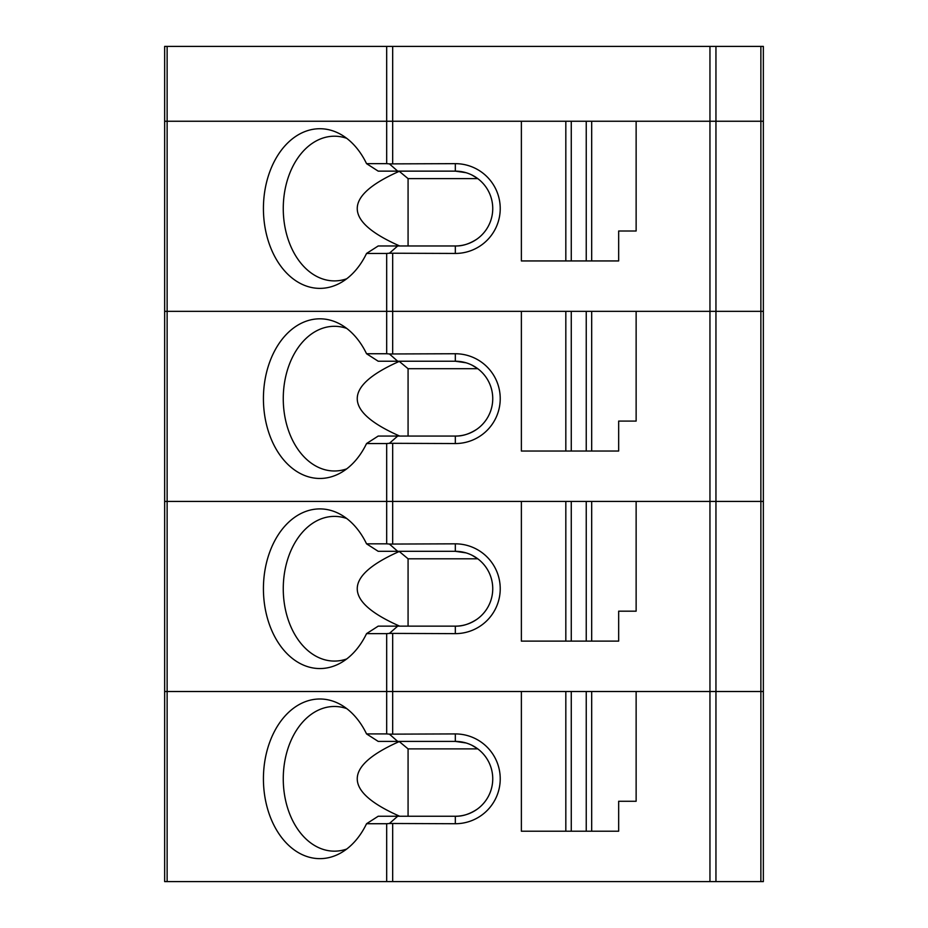 <?xml version="1.0" encoding="UTF-8"?>
<svg xmlns="http://www.w3.org/2000/svg" width="928" height="928" viewBox="0 0 928 928"><rect width="100%" height="100%" fill="white"/><g stroke="black" fill="none" stroke-linecap="round" stroke-linejoin="round"><path stroke-width="1.39" d="M571.265 121.243L636.132 121.243L636.132 231.002L618.663 231.002L618.663 260.942L571.265 260.942L571.265 121.243L386.674 121.243L386.674 163.653L389.424 163.885L397.683 171.135L378.195 171.135A1924.278 465.38 14.4 0 0 366.548 163.653L386.674 163.653M167.133 46.4L167.133 121.243L164.65 121.243L164.65 46.4L709.955 46.4L709.955 121.243L636.132 121.243L709.955 121.243L709.955 311.332L763.35 311.332L763.35 121.243L760.867 121.243L760.867 46.4L763.35 46.4L763.35 121.243L709.955 121.243L760.867 121.243L760.867 311.332L709.955 311.332L709.955 501.422L763.35 501.422L763.35 311.332L760.867 311.332L760.867 501.422L709.955 501.422L709.955 691.511L763.35 691.511L763.35 501.422L760.867 501.422L760.867 691.511L709.955 691.511L709.955 881.6L763.35 881.6L763.35 691.511L760.867 691.511L760.867 881.6M386.674 46.4L386.674 121.243L167.133 121.243L521.374 121.243L521.374 260.942L571.265 260.942M455.323 253.448L389.424 253.216L397.683 245.966L455.323 245.966L455.323 253.448A44.904 44.904 0 0 0 500.227 208.545A44.904 44.904 0 0 0 455.323 163.653L389.424 163.885M477.189 238.925C469.638 243.878 462.341 246.222 455.323 245.966A37.422 37.422 0 0 0 492.745 208.545A37.422 37.422 0 0 0 455.323 171.135L397.683 171.135M477.769 178.617L408.076 178.617L399.26 171.309C343.105 196.214 343.256 221.096 399.69 245.966M397.683 245.966L378.195 245.966A1924.278 465.38 165.6 0 1 366.548 253.448L386.674 253.448L386.674 311.332L709.955 311.332L636.132 311.332L636.132 421.092L618.663 421.092L618.663 451.031L521.374 451.031L521.374 311.332L386.674 311.332L386.674 353.742L389.424 353.974L397.683 361.224L378.195 361.224A1924.278 465.38 14.4 0 0 366.548 353.742L386.674 353.742M389.424 253.216L386.674 253.448M477.189 178.176L471.644 174.882M466.042 172.701L455.323 171.135L455.323 163.653M408.076 178.617L408.076 245.966M346.724 138.33A72.349 51.156 -90 0 0 334.416 136.207A72.349 51.156 -90 0 0 283.26 208.545A72.349 51.156 -90 0 0 334.416 280.894A72.349 51.156 -90 0 0 346.724 278.771M366.548 163.653A79.831 56.446 -90 0 0 340.414 134.2A79.831 56.446 -90 0 0 263.424 208.545A79.831 56.446 -90 0 0 340.414 282.901A79.831 56.446 -90 0 0 366.548 253.448M591.681 260.942L591.681 121.243M565.825 121.243L565.825 260.942M586.241 260.942L586.241 121.243M466.042 362.79L455.323 361.224A37.422 37.422 0 0 1 492.745 398.646A37.422 37.422 0 0 1 455.323 436.056L378.195 436.056A1924.278 465.38 165.6 0 1 366.548 443.549L386.674 443.549L386.674 501.422L167.133 501.422L167.133 881.6L164.65 881.6L164.65 691.511L167.133 691.511L164.65 691.511L164.65 501.422L167.133 501.422L167.133 121.243L164.65 121.243L164.65 311.332L386.674 311.332L164.65 311.332L164.65 501.422L709.955 501.422L636.132 501.422L636.132 611.181L618.663 611.181L618.663 641.12L521.374 641.12L521.374 501.422L386.674 501.422L386.674 543.831L389.424 544.063L397.683 551.313L378.195 551.313A1924.278 465.38 14.4 0 0 366.548 543.831L386.674 543.831M477.189 429.014C469.638 433.968 462.341 436.311 455.323 436.056L455.323 443.549A44.904 44.904 0 0 0 500.227 398.646A44.904 44.904 0 0 0 455.323 353.742L389.424 353.974M455.323 353.742L455.323 361.224L397.683 361.224M477.769 368.706L408.076 368.706L399.26 361.398C343.105 386.303 343.256 411.197 399.69 436.056M397.683 436.056L389.424 443.306L455.323 443.549M389.424 443.306L386.674 443.549M477.189 368.277L471.644 364.971M408.076 368.706L408.076 436.056M346.724 328.419A72.349 51.156 -90 0 0 334.416 326.296A72.349 51.156 -90 0 0 283.26 398.646A72.349 51.156 -90 0 0 334.416 470.983A72.349 51.156 -90 0 0 346.724 468.86M366.548 353.742A79.831 56.446 -90 0 0 340.414 324.29A79.831 56.446 -90 0 0 263.424 398.646A79.831 56.446 -90 0 0 340.414 472.99A79.831 56.446 -90 0 0 366.548 443.549M591.681 451.031L591.681 311.332M571.265 451.031L571.265 311.332M565.825 311.332L565.825 451.031M586.241 451.031L586.241 311.332M455.323 633.638L389.424 633.395L397.683 626.145L455.323 626.145L455.323 633.638A44.904 44.904 0 0 0 500.227 588.735A44.904 44.904 0 0 0 455.323 543.831L389.424 544.063M477.189 619.104C469.638 624.057 462.341 626.4 455.323 626.145A37.422 37.422 0 0 0 492.745 588.735A37.422 37.422 0 0 0 455.323 551.313L397.683 551.313M477.769 558.795L408.076 558.795L399.26 551.487C343.105 576.392 343.256 601.286 399.69 626.145M397.683 626.145L378.195 626.145A1924.278 465.38 165.6 0 1 366.548 633.638L386.674 633.638L386.674 691.511L709.955 691.511L636.132 691.511L636.132 801.27L618.663 801.27L618.663 831.21L521.374 831.21L521.374 691.511L386.674 691.511L386.674 733.92L389.424 734.152L397.683 741.402L378.195 741.402A1924.278 465.38 14.4 0 0 366.548 733.92L386.674 733.92M389.424 633.395L386.674 633.638M477.189 558.366L471.644 555.06M466.042 552.879L455.323 551.313L455.323 543.831M408.076 558.795L408.076 626.145M346.724 518.508A72.349 51.156 -90 0 0 334.416 516.386A72.349 51.156 -90 0 0 283.26 588.735A72.349 51.156 -90 0 0 334.416 661.072A72.349 51.156 -90 0 0 346.724 658.95M366.548 543.831A79.831 56.446 -90 0 0 340.414 514.379A79.831 56.446 -90 0 0 263.424 588.735A79.831 56.446 -90 0 0 340.414 663.079A79.831 56.446 -90 0 0 366.548 633.638M591.681 641.12L591.681 501.422M571.265 641.12L571.265 501.422M565.825 501.422L565.825 641.12M586.241 641.12L586.241 501.422M167.133 691.511L386.674 691.511L167.133 691.511M455.323 823.728L389.424 823.484L397.683 816.246L455.323 816.246L455.323 823.728A44.904 44.904 0 0 0 500.227 778.824A44.904 44.904 0 0 0 455.323 733.92L389.424 734.152M477.189 809.193C469.638 814.146 462.341 816.489 455.323 816.246A37.422 37.422 0 0 0 492.745 778.824A37.422 37.422 0 0 0 455.323 741.402L397.683 741.402M477.769 748.884L408.076 748.884L399.26 741.576C343.105 766.482 343.256 791.375 399.69 816.246M397.683 816.246L378.195 816.246A1924.278 465.38 165.6 0 1 366.548 823.728L386.674 823.728L386.674 881.6L709.955 881.6M389.424 823.484L386.674 823.728M477.189 748.455L471.644 745.149M466.042 742.968L455.323 741.402L455.323 733.92M408.076 748.884L408.076 816.246M346.724 708.609A72.349 51.156 -90 0 0 334.416 706.475A72.349 51.156 -90 0 0 283.26 778.824A72.349 51.156 -90 0 0 334.416 851.162A72.349 51.156 -90 0 0 346.724 849.039M366.548 733.92A79.831 56.446 -90 0 0 340.414 704.468A79.831 56.446 -90 0 0 263.424 778.824A79.831 56.446 -90 0 0 340.414 853.168A79.831 56.446 -90 0 0 366.548 823.728M591.681 831.21L591.681 691.511M571.265 831.21L571.265 691.511M565.825 691.511L565.825 831.21M586.241 831.21L586.241 691.511M167.133 881.6L386.674 881.6M709.955 46.4L760.867 46.4M392.672 163.653L392.672 46.4M715.952 46.4L715.952 881.6M392.672 353.742L392.672 253.448M392.672 543.831L392.672 443.549M392.672 733.92L392.672 633.638M392.672 881.6L392.672 823.728"/></g></svg>
